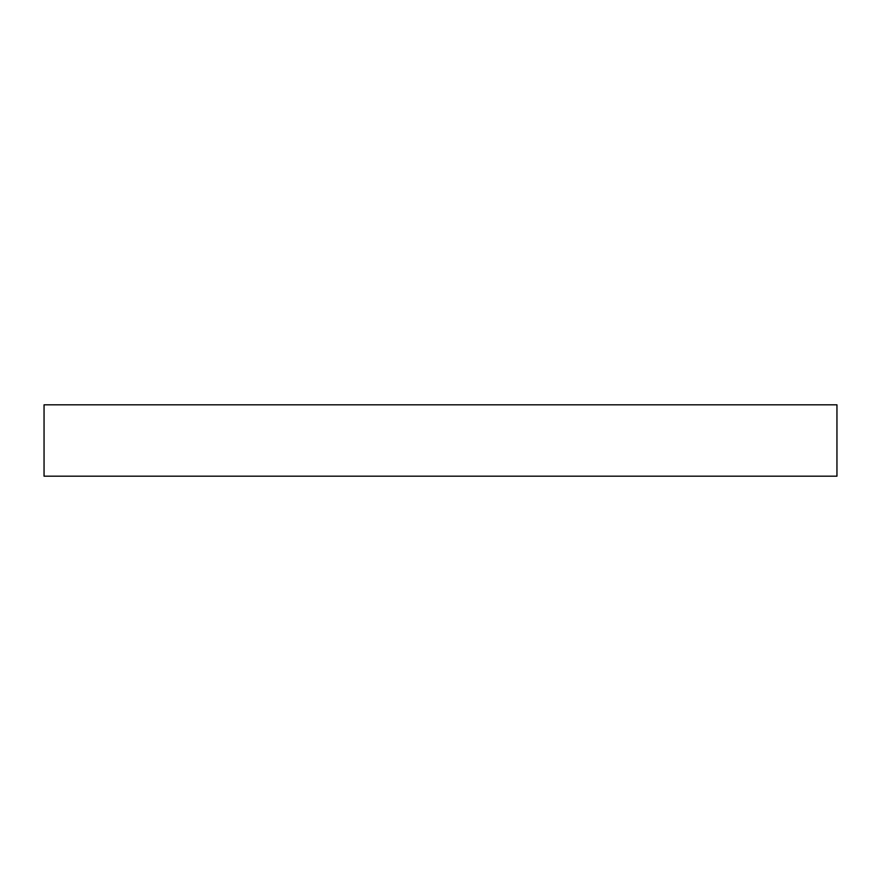 <?xml version="1.0" encoding="UTF-8"?>
<svg xmlns="http://www.w3.org/2000/svg" width="881" height="881" viewBox="0 0 881 881"><rect width="100%" height="100%" fill="white"/><g stroke="black" fill="none" stroke-linecap="round" stroke-linejoin="round"><path stroke-width="1.32" d="M836.95 404.82L836.95 476.18L44.05 476.18L44.05 404.82L836.95 404.82"/></g></svg>
